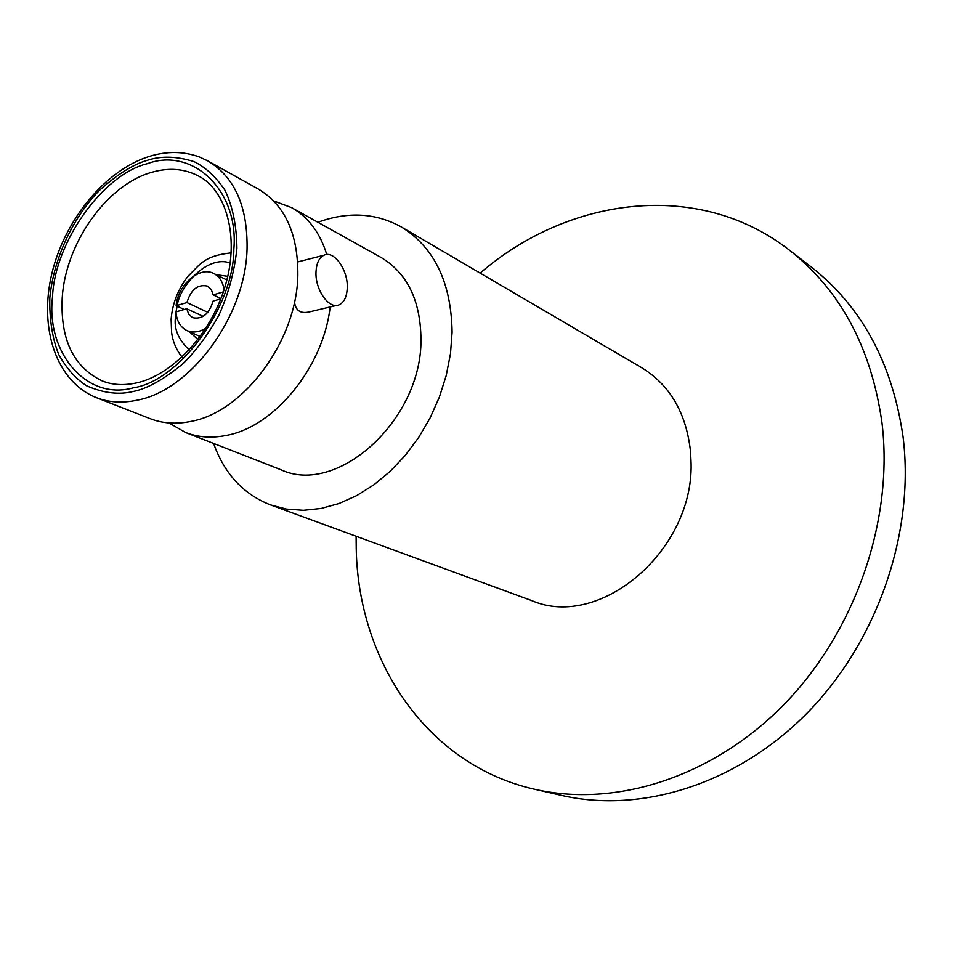 <?xml version="1.0" encoding="UTF-8"?>
<svg xmlns="http://www.w3.org/2000/svg" width="953" height="953" viewBox="0 0 953 953"><rect width="100%" height="100%" fill="white"/><g stroke="black" fill="none" stroke-linecap="round" stroke-linejoin="round"><path stroke-width="1.43" d="M147.286 163.702C192.208 146.822 239.036 189.897 233.854 249.102C233.866 306.818 179.605 380.914 133.301 387.835C86.461 401.142 45.792 352.276 52.522 297.014C54.44 242.872 102.519 174.554 147.286 163.702M150.121 418.653C162.606 423.489 176.198 424.407 190.874 421.417C243.777 412.065 296.74 340.709 297.836 275.441C298.182 233.89 285.018 205.109 258.334 189.075L207.861 160.938C234.712 177.091 247.78 206.515 247.053 249.186C245.374 316.265 191.041 390.122 137.458 400.129C122.592 403.333 108.868 402.5 96.301 397.627L150.121 418.653M330.155 306.961C323.293 367.346 274.345 426.968 226.135 435.45C211.59 438.332 198.093 437.356 185.68 432.543L168.991 422.941M317.873 222.263C348.071 211.304 375.935 212.888 401.451 227.028L641.643 367.667C669.888 384.988 686.172 412.792 690.472 451.067L690.937 459.489C696.155 548.654 600.557 630.529 531.834 600.64L270.485 504.887C243.337 494.202 224.384 473.724 213.615 443.455M401.451 227.028C434.401 247.542 451.281 282.6 452.091 332.204L450.471 353.754L446.207 375.553L439.369 397.115L430.113 417.926L418.641 437.522L405.228 455.463L390.182 471.354L373.862 484.827L356.636 495.631L338.887 503.553L321.03 508.461L303.435 510.296L286.472 509.081L270.485 504.887M205.931 328.177C199.129 332.252 192.792 333.038 186.919 330.56C180.367 327.296 176.71 321.078 175.948 311.905L186.764 308.76L203.215 316.384M227.755 276.31L216.152 274.678M294.513 301.887C295.561 311.083 301.053 314.299 310.988 311.524L336.6 305.425M347.249 288.104C346.809 296.859 344.116 302.423 339.161 304.817C329.178 309.844 314.919 289.688 316.015 271.7C316.503 263.147 319.136 257.667 323.913 255.261C334.074 249.996 348.274 270.235 347.249 288.104M273.642 200.904L291.678 207.659L381.129 257.513C407.229 273.154 420.511 300.35 420.964 339.089C422.179 419.546 337.529 496.239 281.064 469.805L185.68 432.543M480.145 273.106C568.929 196.544 698.644 179.533 789.072 249.912C840.32 289.938 871.292 347.547 881.978 422.727C893.771 519.802 855.758 630.731 784.39 704.1C712.856 777.422 615.424 807.799 534.836 789.298C427.123 765.223 358.233 661.251 356.231 548.642L356.112 536.253M534.836 789.298L561.782 795.445C641.5 813.731 737.491 784.105 807.763 712.439C877.844 640.702 914.951 532.143 903.063 436.867C892.342 363.081 861.631 306.378 810.955 266.78L789.072 249.912M291.678 207.659C308.367 217.141 320.065 232.77 326.76 254.558M189.302 331.632L197.95 339.554M184.251 309.487L176.126 305.734C177.889 284.661 199.785 265.768 213.806 273.523C219.452 276.477 222.871 281.874 224.074 289.7M176.126 305.734L186.919 302.566C190.957 289.498 197.807 284.018 207.504 286.126L211.256 289.498L213.21 294.87L223.336 291.892M186.919 302.566L207.814 312.334M220.81 298.849L213.067 301.1C209.076 314.133 202.262 319.648 192.625 317.671L188.742 314.264L186.764 308.76M220.929 298.563L213.21 294.87M189.218 349.906C178.259 339.566 173.696 328.511 175.555 316.718L175.971 312.262M176.031 311.881L177.115 306.187M177.306 305.389C179.39 286.96 206.896 254.654 230.197 262.98M151.491 172.386C168.705 167.383 184.405 168.61 198.581 176.067C225.265 189.492 239.918 235.284 225.658 284.459C211.959 333.395 172.04 375.613 136.041 383.035C123.342 385.655 112.013 384.929 102.066 380.843C73.5 367.072 60.218 339.387 62.219 297.801C65.531 243.349 106.712 184.882 151.491 172.386M147.501 160.271C161.164 155.756 176.698 156.209 194.09 161.641C205.586 167.263 215.89 176.829 225.027 190.338C232.687 206.491 236.642 225.813 236.916 248.304C234.486 271.617 228.446 293.989 218.809 315.407C207.79 334.956 195.865 351.049 183 363.677C163.809 379.473 147.167 388.753 133.075 391.516C118.922 395.019 103.496 393.136 86.783 385.87C75.966 379.044 66.603 368.561 58.669 354.433C52.272 338.029 49.33 319.124 49.818 297.729C54.178 253.677 76.931 212.388 100.458 189.421C118.184 173.78 133.873 164.071 147.501 160.271M182.059 357.125C176.257 349.787 172.767 341.555 171.588 332.43L171.123 319.338C172.386 303.626 177.997 289.259 187.979 276.239C200.726 263.874 204.121 255.869 231.198 252.867M207.861 160.938L199.403 156.983C183.595 151.241 166.966 151.039 149.514 156.352C105.104 170.158 64.399 220.024 51.7 274.226C38.966 328.189 55.953 381.462 96.301 397.627M186.919 330.56L200.213 336.552M297.693 261.932L323.913 255.261M213.806 273.523L226.874 279.968"/></g></svg>
